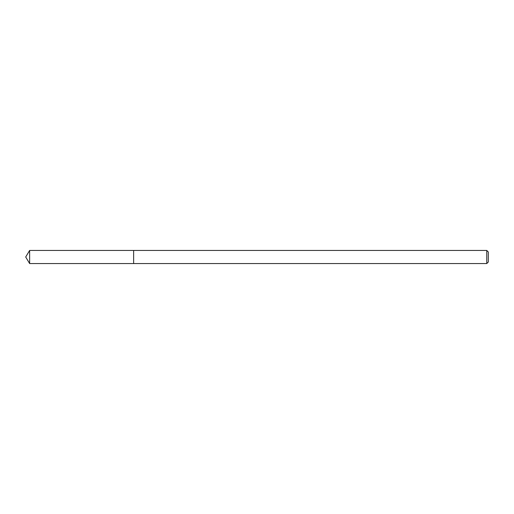 <?xml version="1.0" encoding="UTF-8"?>
<svg xmlns="http://www.w3.org/2000/svg" width="514" height="514" viewBox="0 0 514 514"><rect width="100%" height="100%" fill="white"/><g stroke="black" fill="none" stroke-linecap="round" stroke-linejoin="round"><path stroke-width="0.77" d="M486.758 263.553L488.3 262.012L488.3 251.988L486.758 250.446L29.639 250.446L29.639 263.553L133.64 263.553L133.64 250.446L133.64 263.553L486.758 263.553L486.758 250.446M29.639 263.553L25.7 257L29.639 250.446"/></g></svg>
